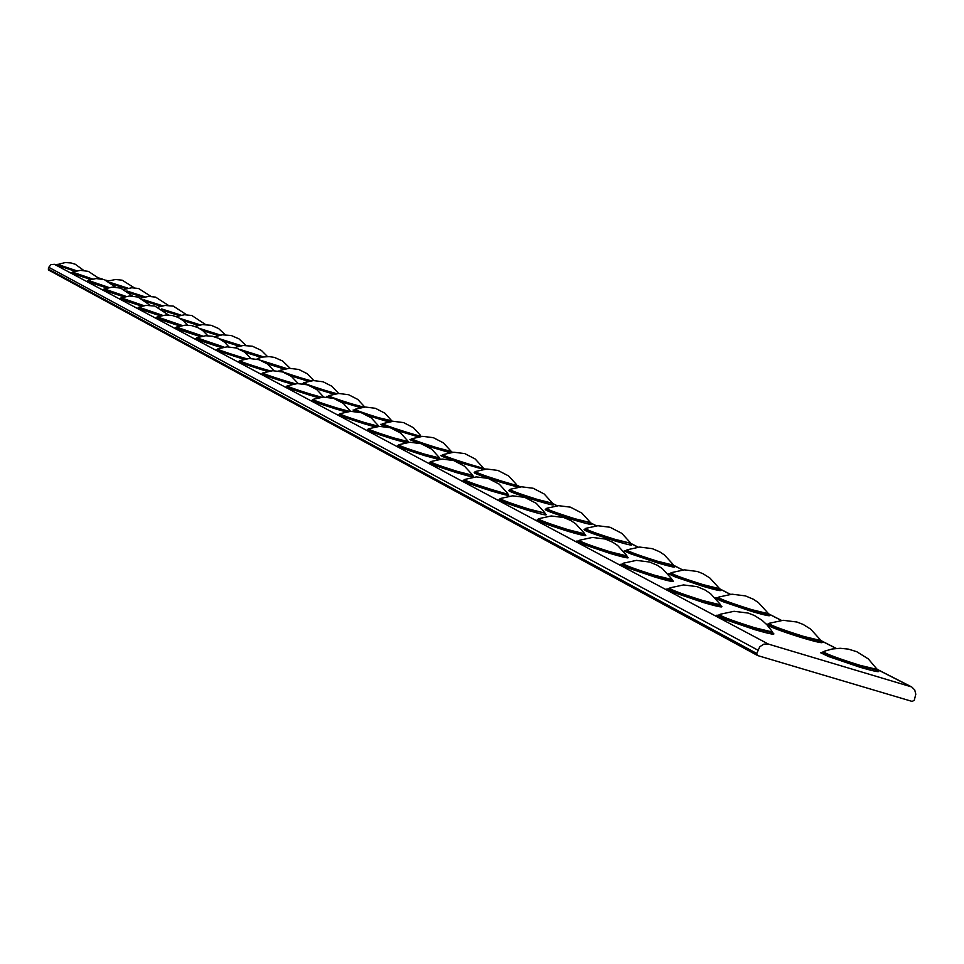 <?xml version="1.0" encoding="UTF-8"?>
<svg xmlns="http://www.w3.org/2000/svg" width="964" height="964" viewBox="0 0 964 964"><rect width="100%" height="100%" fill="white"/><g stroke="black" fill="none" stroke-linecap="round" stroke-linejoin="round"><path stroke-width="1.45" d="M768.477 644.121L911.739 686.958L914.74 689.971L915.8 694.237L914.282 700.238L912.185 701.431L757.632 655.556L756.752 653.471L759.789 646.724L763.837 644.145L768.477 644.121L54.37 264.305L56.213 264.871L65.311 262.533L71.011 262.955L75.288 264.257L83.772 270.438L75.288 264.257M98.786 277.969L102.654 279.162M105.751 280.114L108.378 280.922M54.37 264.305L50.971 264.642L48.778 267.293L757.825 650.122M48.778 267.293L48.73 270.101L757.234 655.303M823.003 651.724C822.316 653.291 834.571 658.051 859.78 665.979L877.192 670.209L877.168 669.438L868.311 658.906L856.707 651.676L848.416 649.134L840.234 648.29L832.04 649.025L824.124 651.303C822.123 652.483 834.029 657.135 859.816 665.281L877.168 669.438L876.481 668.329M822.533 652.339L820.545 652.712L828.606 656.556L859.996 667.245C876.023 671.884 881.759 672.848 877.204 670.149L878.3 671.318L877.071 669.281M451.465 451.815L452.465 452.321M483.386 468.13L485.326 469.119M517.138 485.386L520.126 486.904M552.89 503.654L557.047 505.775M590.799 523.042L596.27 525.838M631.107 543.636L638.048 547.191M674.017 565.567L682.608 569.965M719.795 588.98L730.254 594.318M768.742 613.996L781.31 620.418M821.208 640.819L836.162 648.459M877.577 669.631L910.233 686.332M74.963 271.221L56.213 264.871M107.04 287.947L105.305 287.417C89.435 282.38 83.989 280.355 88.965 281.331M141.925 306.118L139.262 305.311C122.826 300.093 117.042 297.936 121.934 298.84L120.621 298.238M179.991 325.928L176.231 324.796C159.156 319.385 153.023 317.084 157.819 317.891M221.72 347.594L216.635 346.076C198.861 340.449 192.342 337.99 197.042 338.713M267.655 371.417L260.967 369.441C242.422 363.561 235.457 360.934 240.084 361.56L239.144 361.078M318.482 397.71L309.854 395.192C290.417 389.046 282.982 386.227 287.525 386.733L286.706 386.299M375.08 426.883L364.006 423.726C343.582 417.267 335.605 414.219 340.063 414.604M440.391 459.201L439.042 458.527L440.44 459.201M438.644 459.418L424.341 455.526C402.783 448.694 394.192 445.404 398.578 445.645M507.799 493.737L508.703 495.183L507.353 494.219C511.679 496.46 506.534 495.448 491.965 491.158C469.107 483.928 459.828 480.337 464.142 480.409L463.744 480.168M584.69 533.887L585.666 535.478L584.413 534.478C588.739 536.827 583.353 535.791 568.302 531.381C543.937 523.669 533.875 519.753 538.105 519.632M671.547 578.665L662.437 568.676L657.231 565.241L649.591 562.024L636.421 560.373L623.407 563.181C621.659 564.109 632.215 568.182 655.074 575.375L672.101 579.557L673.161 581.292L672.004 580.256C676.354 582.714 670.727 581.678 655.159 577.147L627.07 567.639L620.177 564.386L622.202 564.193M772.429 632.709C776.936 635.384 771.08 634.372 754.836 629.673L724.35 619.298L717.505 616.225L716.553 615.261L718.638 615.297M143.13 297.261L129.405 292.887M179.075 315.589L164.591 310.998M218.274 335.544L202.898 330.7M261.16 357.343L244.711 352.209M308.311 381.262L290.538 375.791M278.114 370.971L280.464 371.393M360.416 407.639L340.919 401.711M328.628 397.313L326.796 396.3L329.025 396.59M418.34 436.849L396.409 430.306M386.227 426.775C380.274 424.522 379.153 423.774 382.877 424.522L382.154 424.124M483.06 467.865L483.88 469.155L482.398 468.215L484.277 469.227M483.434 469.335L456.96 461.732M452.164 460.105C441.392 456.297 438.246 454.779 442.741 455.562M552.047 503.811C556.336 506.028 551.384 505.04 537.189 500.858C514.571 493.689 505.401 490.158 509.691 490.266L509.245 490.001M630.396 543.889C634.686 546.19 629.504 545.19 614.875 540.9C590.775 533.273 580.834 529.405 585.052 529.32M719.24 589.329C723.542 591.739 718.132 590.739 703.021 586.329L675.282 576.954L668.474 573.761L670.498 573.604M90.664 279.415L89.351 279.006C73.734 274.053 68.444 272.089 73.469 273.101M124.103 296.84L121.934 296.177C105.787 291.056 100.172 288.971 105.1 289.899M160.53 315.806L157.349 314.842C140.599 309.528 134.647 307.299 139.491 308.167L138.238 307.576M200.367 336.508L195.969 335.195C178.569 329.676 172.243 327.302 176.99 328.073L175.858 327.531M244.121 359.223L238.277 357.487C220.129 351.727 213.393 349.197 218.057 349.872L217.225 349.173C217.008 349.751 224.022 352.282 238.265 356.74L245.627 358.909M292.405 384.226L284.802 381.997C265.823 375.984 258.629 373.261 263.208 373.839L262.341 373.381M345.992 411.905L336.219 409.085C316.3 402.783 308.601 399.855 313.107 400.301L312.36 399.903M405.892 442.693L393.336 439.186C372.357 432.547 364.091 429.39 368.513 429.703M472.227 475.854C476.529 478.06 471.504 477.047 457.153 472.818C434.969 465.793 426.052 462.358 430.402 462.515L429.932 462.25M544.72 513.728C549.01 516.017 543.756 514.993 528.947 510.643C505.365 503.184 495.701 499.436 499.979 499.412M626.949 555.963L627.962 557.626L626.757 556.614C631.095 559.012 625.588 557.975 610.284 553.505L583.256 544.371L577.4 541.792L576.737 541.045L578.762 541.178M720.421 604.765L720.506 605.573C724.832 608.115 719.072 607.079 703.226 602.476L673.981 592.547L666.702 589.1L668.715 588.835M126.248 288.658L112.86 284.368M160.723 306.239L146.636 301.756M198.247 325.35L183.329 320.638M239.217 346.197L223.335 341.22M284.163 369.019L267.1 363.729M333.689 394.119L315.132 388.432M302.371 383.756L304.07 383.648L303.154 383.178M388.576 421.858L367.995 415.653M356.547 411.628L353.077 410.025L355.258 410.194M449.851 452.658L426.148 445.693M417.918 442.862C409.857 439.921 407.88 438.837 412.002 439.62L411.339 439.259M516.788 485.109L517.644 486.459L516.21 485.495C520.536 487.676 515.704 486.7 501.714 482.566C479.747 475.613 470.926 472.227 475.252 472.42L474.734 472.119M590.028 523.247C594.318 525.488 589.257 524.5 574.845 520.271C551.516 512.872 541.973 509.185 546.227 509.209L545.853 508.98M682.765 569.953L673.595 565.266L674.583 566.88L673.342 565.868C677.668 568.23 672.378 567.23 657.508 562.88L630.805 553.854L625.009 551.324L624.359 550.601L626.395 550.745M820.726 640.482L820.822 641.313C825.184 643.868 819.533 642.868 803.892 638.325C786.636 633.035 774.478 628.685 767.392 625.287M766.284 624.094L768.224 624.214M767.742 612.803L758.475 602.645L753.185 599.15L745.413 595.885L732.074 594.198L718.915 597.017C717.24 598.029 728.121 602.223 751.571 609.622L768.32 613.707L769.38 615.466L768.236 614.417C772.586 616.9 767.067 615.9 751.691 611.417L722.855 601.644L716.433 598.801L715.601 597.945L717.662 598.042M76.023 270.944L57.153 264.582M108.173 287.658L87.845 280.404M143.142 305.829L120.946 297.936M181.316 325.627L156.975 317.023M223.154 347.293L197.066 338.726M269.245 371.092L260.967 368.682C246.29 364.079 239.072 361.476 239.325 360.873L239.506 360.729M320.313 397.385L309.83 394.397C294.225 389.492 286.585 386.721 286.923 386.058L287.079 385.937M377.358 426.546L363.97 422.883C347.305 417.653 339.183 414.677 339.617 413.954L339.774 413.833M378.466 425.763L371.2 417.834L361.223 412.676L350.655 411.339L340.22 413.628C339.364 414.219 347.305 417.147 364.031 422.389L378.84 426.413M439.632 458.153L424.281 454.61C406.422 449.007 397.758 445.802 398.313 445.007L398.433 444.91M507.377 493.014L499.292 484.181L488.073 478.373L476.349 476.903L464.769 479.433C463.551 480.156 472.601 483.554 491.953 489.64L507.835 494.255L491.893 490.182C472.649 484.145 463.371 480.675 464.07 479.783L464.154 479.711M584.208 533.092L575.641 523.717L570.796 520.524L563.675 517.523L551.263 515.969L539.009 518.632C537.551 519.451 547.299 523.151 568.266 529.742L584.678 533.839L584.738 534.49L568.206 530.333C547.371 523.789 537.382 520.018 538.237 519.006L538.286 518.969M672.101 579.557L672.149 580.256L655.026 576.002C632.36 568.881 621.527 564.747 622.551 563.578M772.309 631.854L772.417 632.758L754.667 628.432C730.122 620.72 718.264 616.129 719.096 614.671M144.251 296.984L127.983 291.767M180.28 315.3L162.988 309.793M219.563 335.243L201.042 329.387M262.582 357.029L242.506 350.751M309.902 380.949L287.73 374.08M362.247 407.314L336.496 399.421M333.387 398.313L328.531 395.782M420.605 435.499L413.448 427.691L403.627 422.606L393.228 421.292L382.961 423.545C382.214 424.148 390.083 427.028 406.579 432.209L420.967 436.463L406.519 432.691C390.083 427.534 382.033 424.594 382.383 423.859L382.539 423.738M482.699 467.215L475.156 458.972L464.781 453.598L453.839 452.224L443.042 454.586C442.151 455.249 450.537 458.346 468.215 463.901L483.097 468.275L468.155 464.407C450.55 458.888 441.97 455.719 442.416 454.924L442.548 454.815M552.517 503.377L537.105 499.894C518.174 493.954 508.98 490.531 509.546 489.64L509.655 489.555M630.577 543.274L614.767 539.864C594.282 533.429 584.401 529.718 585.1 528.706L585.172 528.646M718.843 587.823L709.878 578.002L702.961 573.701L697.285 571.471L684.356 569.845L671.583 572.592C670.052 573.532 680.5 577.532 702.913 584.594L719.361 588.655L719.421 589.341L702.876 585.22C680.608 578.219 669.896 574.134 670.763 572.99L670.763 572.99M91.773 279.138L72.276 272.161M125.284 296.55L104.052 288.983M161.795 315.505L138.816 307.167L162.627 315.349M201.741 336.207L176.207 327.206M294.104 383.901L284.79 381.214C269.655 376.478 262.244 373.791 262.533 373.152L262.702 373.02M348.004 411.58L336.183 408.266C320.072 403.205 312.203 400.337 312.577 399.638L312.734 399.518M408.387 441.825L393.288 438.307C376.044 432.896 367.67 429.811 368.152 429.052L368.296 428.944M472.722 475.421L457.093 471.878C438.572 466.058 429.607 462.732 430.233 461.889L430.342 461.804M544.925 513.113L528.862 509.631C508.847 503.353 499.232 499.738 500.003 498.786L500.075 498.725M626.431 555.131L617.611 545.455L612.586 542.142L605.211 539.033L592.438 537.442L579.81 540.165C578.207 541.045 588.353 544.925 610.224 551.806L626.937 555.939L626.998 556.614L610.176 552.408C588.45 545.588 578.063 541.635 579.003 540.563L579.003 540.563M719.867 603.874L710.444 593.547L705.033 589.98L697.105 586.642L683.512 584.931L670.088 587.823C668.173 588.823 679.186 593.089 703.118 600.632L720.47 604.85L720.506 605.573L703.069 601.283C679.5 593.884 668.185 589.522 669.112 588.221M127.332 288.369L111.511 283.283M161.88 305.95L145.13 300.587M199.488 325.049L181.618 319.373M240.578 345.895L221.334 339.834M285.657 368.706L264.63 362.151M335.388 393.806L311.782 386.528M305.901 384.407L303.515 382.829M390.625 421.521L378.093 418.051C362.187 413.062 354.378 410.218 354.68 409.531L354.836 409.399M451.152 451.562L436.499 448.115C419.497 442.777 411.194 439.729 411.58 438.969L411.724 438.849M516.403 484.434L508.667 475.975L497.978 470.432L486.76 469.022L475.674 471.444C474.686 472.131 483.362 475.36 501.69 481.12L516.825 485.555L501.642 481.639C483.398 475.915 474.517 472.625 475.023 471.782L475.144 471.685M596.427 525.814L590.414 522.753L574.749 519.271C555.071 513.089 545.54 509.522 546.178 508.582L546.263 508.51M673.113 564.458L664.425 554.951L659.496 551.697L652.266 548.649L639.71 547.07L627.323 549.745C625.925 550.625 635.951 554.445 657.424 561.205L673.583 565.217L673.643 565.892L657.376 561.807C636.047 555.095 625.769 551.203 626.54 550.131L626.588 550.095M820.159 639.566L810.567 629.058L803.12 624.419L796.999 622.033L783.226 620.298L769.634 623.19C767.802 624.274 779.177 628.697 803.747 636.445L820.786 640.566L820.822 641.313L803.699 637.12C779.527 629.504 767.838 624.997 768.633 623.6M768.32 613.707L768.356 614.417L751.534 610.26C728.29 602.958 717.132 598.668 718.035 597.415M48.236 269.016L756.752 653.471M57.491 264.341L76.722 270.788M108.92 287.513L88.049 280.319L96.087 278.548L104.233 279.584L115.596 287.152M143.937 305.672L121.175 297.84L129.525 295.996L138.009 297.069L150.131 305.311M182.184 325.458L157.228 316.903L165.941 314.987L172.291 315.481L177.966 317.325L183.763 320.988L187.739 325.121M224.118 347.124L196.632 337.737L205.706 335.737L212.333 336.243L218.382 338.231L224.636 342.256L228.854 346.823M270.33 370.935L261.027 368.248C246.314 363.633 239.265 361.078 239.843 360.584L249.339 358.488L258.954 359.705L267.377 363.934L273.981 370.694M323.735 397.072L316.674 389.516L307.48 384.841L297.418 383.576L287.477 385.757C286.766 386.299 294.237 389.022 309.89 393.939L321.602 397.216M440.066 459.238L439.596 458.008L424.341 454.092C406.398 448.465 397.939 445.32 398.963 444.669L409.941 442.259L421.051 443.657L431.619 449.128L439.259 457.478M772.417 632.758L773.514 633.854L772.393 632.01L754.704 627.745C729.615 619.84 718.108 615.333 720.192 614.261L734.062 611.297L748.112 613.056L754.366 615.49L761.97 620.238L766.946 624.793L771.718 630.926M144.986 296.828L126.838 290.983M181.075 315.144L161.651 308.926M220.431 335.074L199.379 328.387M263.534 356.873L240.157 349.486M236.228 347.98L235.59 347.377L236.831 346.919L243.229 345.498L252.351 346.209L261.377 350.414L267.51 356.56M310.974 380.792L301.045 377.948C286.525 373.381 279.512 370.851 280.018 370.345L289.369 368.296L298.852 369.489L307.263 373.743L313.818 380.551M363.585 407.145L351.149 403.711C335.701 398.855 328.29 396.156 328.905 395.614L338.701 393.469L348.607 394.722L357.789 399.433L364.79 407.049M552.011 503.811L553.408 504.774L552.48 503.256L537.165 499.364C518.126 493.375 509.149 490.025 510.233 489.29L521.608 486.808L533.14 488.254L544.154 493.966L552.107 502.666M630.36 543.889L631.649 544.877L630.685 543.262L614.815 539.286C594.21 532.815 584.558 529.152 585.847 528.332L597.873 525.729L610.067 527.26L621.816 533.345L630.239 542.575M92.484 278.982L72.481 272.077L80.361 270.342L88.351 271.366L99.364 278.62M126.055 296.394L104.269 288.899L112.463 287.091L120.765 288.152L132.502 296.032M202.657 336.05L176.484 327.085L185.377 325.121L191.86 325.627L197.716 327.543L202.802 330.628L207.826 335.713M246.639 358.741L238.337 356.319C224.058 351.848 217.189 349.366 217.731 348.884L227.01 346.847L236.409 348.028L244.495 352.053L250.881 358.463M295.273 383.744L284.85 380.768C269.679 376.008 262.425 373.369 263.076 372.851L272.776 370.718L282.621 371.959L291.405 376.406L298.238 383.539M350.583 411.339L343.256 403.338L333.652 398.397L323.338 397.096L313.155 399.325C312.384 399.891 320.072 402.711 336.243 407.796L349.522 411.411M408.459 442.356L408.338 441.669L393.348 437.801C376.032 432.366 367.85 429.342 368.778 428.727L379.479 426.377L390.312 427.739L400.578 433.041L408.025 441.187M472.203 475.854L473.601 476.806L472.685 475.3L457.153 471.348C438.536 465.492 429.787 462.226 430.908 461.539L442.175 459.069L453.586 460.503L464.467 466.142L472.324 474.722M544.684 513.716L545.986 514.704L545.022 513.113L528.911 509.064C508.799 502.738 499.4 499.195 500.738 498.424L512.643 495.821L524.705 497.34L536.285 503.341L544.6 512.438M128.031 288.224L110.438 282.524M143.901 299.768L162.639 305.793M200.307 324.892L180.135 318.457M219.406 338.738L241.47 345.727M214.647 336.822L222.347 334.821L231.276 335.52L238.988 338.87L245.916 345.389M286.67 368.549L261.087 360.452M260.003 360.054L257.292 358.596L262.437 357.066L269.113 356.596L274.415 357.403L282.717 361.066L290.116 368.272M336.569 393.637L325.483 390.504C310.516 385.805 303.311 383.19 303.865 382.672L313.433 380.575L323.121 381.792L331.905 386.263L338.677 393.469M392.24 421.352L384.973 413.243L375.418 408.302L365.26 407.025L355.246 409.218C354.559 409.796 362.199 412.58 378.153 417.593L391.962 420.87M451.417 452.429L451.104 451.393L436.559 447.621C419.497 442.271 411.375 439.271 412.194 438.644L422.714 436.343L433.378 437.68L443.464 442.91L450.803 450.923M589.992 523.235L591.342 524.211L590.39 522.645L574.797 518.716C555.011 512.499 545.708 508.992 546.889 508.221L558.59 505.678L570.435 507.16L581.81 513.053L589.992 522.006M451.2 451.598L452.598 452.309M483.097 467.902L485.47 469.107M516.825 485.133L520.271 486.892M552.529 503.389L557.192 505.763M630.697 543.335L638.204 547.166M719.204 589.329L720.397 590.354L719.361 588.655L730.423 594.306M768.368 613.707L781.491 620.406M820.906 640.554L836.342 648.447M877.361 669.414L910.968 686.585M88.977 281.343L87.531 280.693M157.843 317.903L156.638 317.337M340.087 414.616L339.388 414.231M329.037 396.602L328.17 396.144M442.765 455.574L442.151 455.225M73.481 273.113L71.975 272.438M105.124 289.911L103.726 289.284M368.537 429.703L367.899 429.354M720.506 605.573L721.554 606.645L720.457 605.573M355.27 410.206L354.463 409.772M820.822 641.313L821.882 642.386L820.798 641.313M48.73 270.101L757.367 655.412M151.011 296.418L138.587 288.501L131.803 287.778L124.007 289.405M186.582 314.746L173.339 306.13L165.037 305.455L158.072 307.13M225.275 334.713L218.551 328.507L211.116 325.29L202.368 324.615L195.041 326.422M168.531 314.999L154.782 306.046L146.094 305.371L138.816 307.167M134.285 287.814L122.223 280.199L115.584 279.488L107.956 281.078M168.435 305.395L155.602 297.129L148.673 296.394L140.708 298.081M205.513 324.507L191.824 315.505L184.522 314.746L176.147 316.578"/></g></svg>
